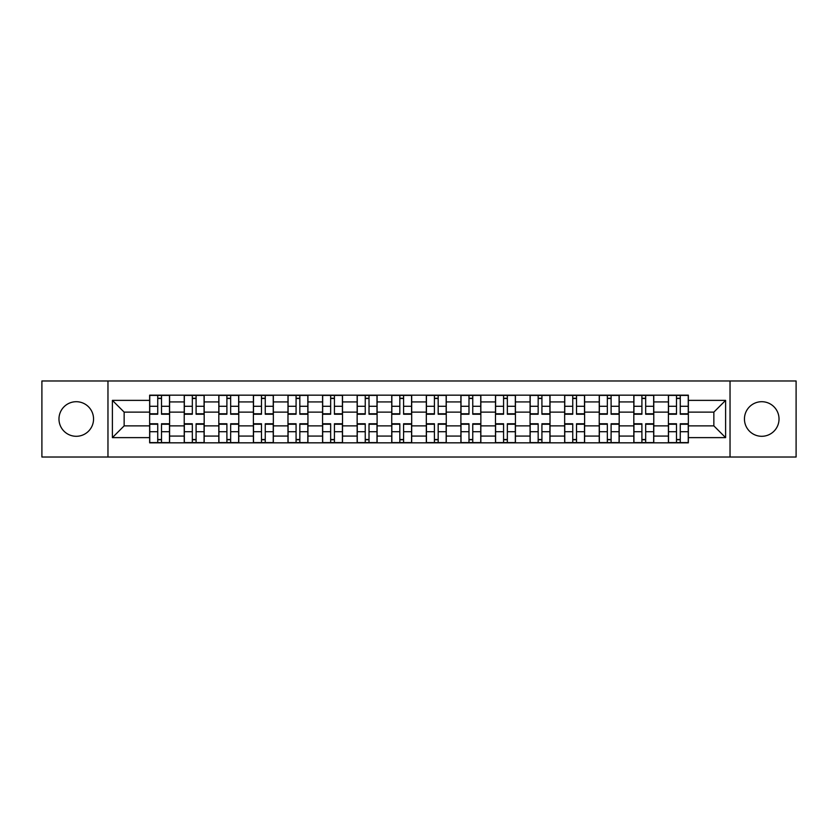 <?xml version="1.0" encoding="UTF-8"?>
<svg xmlns="http://www.w3.org/2000/svg" width="838" height="838" viewBox="0 0 838 838"><rect width="100%" height="100%" fill="white"/><g stroke="black" fill="none" stroke-linecap="round" stroke-linejoin="round"><path stroke-width="1.26" d="M761.742 401.706A17.294 17.294 0 0 0 744.448 419A17.294 17.294 0 0 0 761.742 436.294A17.294 17.294 0 0 0 779.026 419A17.294 17.294 0 0 0 761.742 401.706M76.258 401.706A17.294 17.294 0 0 0 58.974 419A17.294 17.294 0 0 0 76.258 436.294A17.294 17.294 0 0 0 93.552 419A17.294 17.294 0 0 0 76.258 401.706M730.034 457.024L796.1 457.024L796.1 380.976L41.9 380.976L41.9 457.024L730.034 457.024L730.034 380.976M184.224 442.831L184.224 401.926L169.59 401.926L169.59 442.831M169.59 401.926L169.59 395.169M184.224 401.926L184.224 395.169M204.179 395.169L204.179 442.831M218.812 442.831L218.812 395.169M238.767 395.169L238.767 442.831M253.39 442.831L253.39 395.169M273.345 395.169L273.345 442.831M287.979 442.831L287.979 395.169M307.934 395.169L307.934 442.831M322.567 442.831L322.567 395.169M342.512 395.169L342.512 442.831M357.145 442.831L357.145 395.169M377.1 395.169L377.1 442.831M391.734 442.831L391.734 395.169M411.688 395.169L411.688 442.831M426.312 442.831L426.312 395.169M446.266 395.169L446.266 442.831M460.9 442.831L460.9 395.169M480.855 395.169L480.855 442.831M495.488 442.831L495.488 395.169M515.433 395.169L515.433 442.831M530.066 442.831L530.066 395.169M550.021 395.169L550.021 442.831M564.655 442.831L564.655 395.169M584.61 395.169L584.61 442.831M599.233 442.831L599.233 395.169M619.188 395.169L619.188 442.831M633.821 442.831L633.821 395.169M653.776 395.169L653.776 442.831M668.41 442.831L668.41 395.169M668.41 425.872L653.776 425.872M633.821 425.872L619.188 425.872M599.233 425.872L584.61 425.872M564.655 425.872L550.021 425.872M530.066 425.872L515.433 425.872M495.488 425.872L480.855 425.872M460.9 425.872L446.266 425.872M426.312 425.872L411.688 425.872M391.734 425.872L377.1 425.872M357.145 425.872L342.512 425.872M322.567 425.872L307.934 425.872M287.979 425.872L273.345 425.872M253.39 425.872L238.767 425.872M218.812 425.872L204.179 425.872M184.224 425.872L169.59 425.872M668.41 412.128L653.776 412.128M633.821 412.128L619.188 412.128M599.233 412.128L584.61 412.128M564.655 412.128L550.021 412.128M530.066 412.128L515.433 412.128M495.488 412.128L480.855 412.128M460.9 412.128L446.266 412.128M426.312 412.128L411.688 412.128M391.734 412.128L377.1 412.128M357.145 412.128L342.512 412.128M322.567 412.128L307.934 412.128M287.979 412.128L273.345 412.128M253.39 412.128L238.767 412.128M218.812 412.128L204.179 412.128M184.224 412.128L169.59 412.128M124.15 425.872L149.646 425.872L149.646 412.128L124.15 412.128L124.15 425.872L112.397 437.625L112.397 400.375L149.646 400.375L149.646 412.128M688.354 412.128L688.354 425.872L713.85 425.872L713.85 412.128L688.354 412.128L688.354 395.169L149.646 395.169L149.646 400.375M688.354 400.375L725.603 400.375L725.603 437.625L688.354 437.625L688.354 425.872M149.646 425.872L149.646 442.831L688.354 442.831L688.354 437.625M149.646 437.625L112.397 437.625M107.966 457.024L107.966 380.976M161.504 439.51L157.733 439.51M157.733 398.49L161.504 398.49M196.092 439.51L192.321 439.51M192.321 398.49L196.092 398.49M230.67 439.51L226.899 439.51M226.899 398.49L230.67 398.49M265.258 439.51L261.487 439.51M261.487 398.49L265.258 398.49M299.836 439.51L296.076 439.51M296.076 398.49L299.836 398.49M334.425 439.51L330.654 439.51M330.654 398.49L334.425 398.49M369.013 439.51L365.242 439.51M365.242 398.49L369.013 398.49M403.591 439.51L399.82 439.51M399.82 398.49L403.591 398.49M438.18 439.51L434.409 439.51M434.409 398.49L438.18 398.49M472.758 439.51L468.987 439.51M468.987 398.49L472.758 398.49M507.346 439.51L503.575 439.51M503.575 398.49L507.346 398.49M541.924 439.51L538.164 439.51M538.164 398.49L541.924 398.49M576.513 439.51L572.742 439.51M572.742 398.49L576.513 398.49M611.101 439.51L607.33 439.51M607.33 398.49L611.101 398.49M645.679 439.51L641.908 439.51M641.908 398.49L645.679 398.49M680.267 439.51L676.496 439.51M676.496 398.49L680.267 398.49M112.397 400.375L124.15 412.128M713.85 425.872L725.603 437.625M713.85 412.128L725.603 400.375M161.504 414.234L161.504 395.389L169.486 395.389L169.486 414.234L161.504 414.234M157.733 398.27L161.504 398.27M157.733 395.389L149.751 395.389L149.751 414.234L157.733 414.234L157.733 395.389L161.504 395.389M157.733 423.766L157.733 442.611L149.751 442.611L149.751 423.766L157.733 423.766M161.504 439.73L157.733 439.73M161.504 442.611L169.486 442.611L169.486 423.766L161.504 423.766L161.504 442.611L157.733 442.611M196.092 414.234L196.092 395.389L204.063 395.389L204.063 414.234L196.092 414.234M192.321 398.27L196.092 398.27M192.321 395.389L184.339 395.389L184.339 414.234L192.321 414.234L192.321 395.389L196.092 395.389M230.67 414.234L230.67 395.389L238.652 395.389L238.652 414.234L230.67 414.234M226.899 398.27L230.67 398.27M226.899 395.389L218.917 395.389L218.917 414.234L226.899 414.234L226.899 395.389L230.67 395.389M192.321 423.766L192.321 442.611L184.339 442.611L184.339 423.766L192.321 423.766M196.092 439.73L192.321 439.73M196.092 442.611L204.063 442.611L204.063 423.766L196.092 423.766L196.092 442.611L192.321 442.611M226.899 423.766L226.899 442.611L218.917 442.611L218.917 423.766L226.899 423.766M230.67 439.73L226.899 439.73M230.67 442.611L238.652 442.611L238.652 423.766L230.67 423.766L230.67 442.611L226.899 442.611M265.258 414.234L265.258 395.389L273.24 395.389L273.24 414.234L265.258 414.234M261.487 398.27L265.258 398.27M261.487 395.389L253.505 395.389L253.505 414.234L261.487 414.234L261.487 395.389L265.258 395.389M299.836 414.234L299.836 395.389L307.818 395.389L307.818 414.234L299.836 414.234M296.076 398.27L299.836 398.27M296.076 395.389L288.094 395.389L288.094 414.234L296.076 414.234L296.076 395.389L299.836 395.389M334.425 414.234L334.425 395.389L342.407 395.389L342.407 414.234L334.425 414.234M330.654 398.27L334.425 398.27M330.654 395.389L322.672 395.389L322.672 414.234L330.654 414.234L330.654 395.389L334.425 395.389M261.487 423.766L261.487 442.611L253.505 442.611L253.505 423.766L261.487 423.766M265.258 439.73L261.487 439.73M265.258 442.611L273.24 442.611L273.24 423.766L265.258 423.766L265.258 442.611L261.487 442.611M296.076 423.766L296.076 442.611L288.094 442.611L288.094 423.766L296.076 423.766M299.836 439.73L296.076 439.73M299.836 442.611L307.818 442.611L307.818 423.766L299.836 423.766L299.836 442.611L296.076 442.611M330.654 423.766L330.654 442.611L322.672 442.611L322.672 423.766L330.654 423.766M334.425 439.73L330.654 439.73M334.425 442.611L342.407 442.611L342.407 423.766L334.425 423.766L334.425 442.611L330.654 442.611M369.013 414.234L369.013 395.389L376.985 395.389L376.985 414.234L369.013 414.234M365.242 398.27L369.013 398.27M365.242 395.389L357.26 395.389L357.26 414.234L365.242 414.234L365.242 395.389L369.013 395.389M365.242 423.766L365.242 442.611L357.26 442.611L357.26 423.766L365.242 423.766M369.013 439.73L365.242 439.73M369.013 442.611L376.985 442.611L376.985 423.766L369.013 423.766L369.013 442.611L365.242 442.611M403.591 414.234L403.591 395.389L411.573 395.389L411.573 414.234L403.591 414.234M399.82 398.27L403.591 398.27M399.82 395.389L391.838 395.389L391.838 414.234L399.82 414.234L399.82 395.389L403.591 395.389M399.82 423.766L399.82 442.611L391.838 442.611L391.838 423.766L399.82 423.766M403.591 439.73L399.82 439.73M403.591 442.611L411.573 442.611L411.573 423.766L403.591 423.766L403.591 442.611L399.82 442.611M438.18 414.234L438.18 395.389L446.162 395.389L446.162 414.234L438.18 414.234M434.409 398.27L438.18 398.27M434.409 395.389L426.427 395.389L426.427 414.234L434.409 414.234L434.409 395.389L438.18 395.389M434.409 423.766L434.409 442.611L426.427 442.611L426.427 423.766L434.409 423.766M438.18 439.73L434.409 439.73M438.18 442.611L446.162 442.611L446.162 423.766L438.18 423.766L438.18 442.611L434.409 442.611M472.758 414.234L472.758 395.389L480.74 395.389L480.74 414.234L472.758 414.234M468.987 398.27L472.758 398.27M468.987 395.389L461.015 395.389L461.015 414.234L468.987 414.234L468.987 395.389L472.758 395.389M468.987 423.766L468.987 442.611L461.015 442.611L461.015 423.766L468.987 423.766M472.758 439.73L468.987 439.73M472.758 442.611L480.74 442.611L480.74 423.766L472.758 423.766L472.758 442.611L468.987 442.611M507.346 414.234L507.346 395.389L515.328 395.389L515.328 414.234L507.346 414.234M503.575 398.27L507.346 398.27M503.575 395.389L495.593 395.389L495.593 414.234L503.575 414.234L503.575 395.389L507.346 395.389M503.575 423.766L503.575 442.611L495.593 442.611L495.593 423.766L503.575 423.766M507.346 439.73L503.575 439.73M507.346 442.611L515.328 442.611L515.328 423.766L507.346 423.766L507.346 442.611L503.575 442.611M541.924 414.234L541.924 395.389L549.906 395.389L549.906 414.234L541.924 414.234M538.164 398.27L541.924 398.27M538.164 395.389L530.182 395.389L530.182 414.234L538.164 414.234L538.164 395.389L541.924 395.389M538.164 423.766L538.164 442.611L530.182 442.611L530.182 423.766L538.164 423.766M541.924 439.73L538.164 439.73M541.924 442.611L549.906 442.611L549.906 423.766L541.924 423.766L541.924 442.611L538.164 442.611M576.513 414.234L576.513 395.389L584.495 395.389L584.495 414.234L576.513 414.234M572.742 398.27L576.513 398.27M572.742 395.389L564.76 395.389L564.76 414.234L572.742 414.234L572.742 395.389L576.513 395.389M572.742 423.766L572.742 442.611L564.76 442.611L564.76 423.766L572.742 423.766M576.513 439.73L572.742 439.73M576.513 442.611L584.495 442.611L584.495 423.766L576.513 423.766L576.513 442.611L572.742 442.611M611.101 414.234L611.101 395.389L619.083 395.389L619.083 414.234L611.101 414.234M607.33 398.27L611.101 398.27M607.33 395.389L599.348 395.389L599.348 414.234L607.33 414.234L607.33 395.389L611.101 395.389M607.33 423.766L607.33 442.611L599.348 442.611L599.348 423.766L607.33 423.766M611.101 439.73L607.33 439.73M611.101 442.611L619.083 442.611L619.083 423.766L611.101 423.766L611.101 442.611L607.33 442.611M645.679 414.234L645.679 395.389L653.661 395.389L653.661 414.234L645.679 414.234M641.908 398.27L645.679 398.27M641.908 395.389L633.937 395.389L633.937 414.234L641.908 414.234L641.908 395.389L645.679 395.389M641.908 423.766L641.908 442.611L633.937 442.611L633.937 423.766L641.908 423.766M645.679 439.73L641.908 439.73M645.679 442.611L653.661 442.611L653.661 423.766L645.679 423.766L645.679 442.611L641.908 442.611M680.267 414.234L680.267 395.389L688.249 395.389L688.249 414.234L680.267 414.234M676.496 398.27L680.267 398.27M676.496 395.389L668.515 395.389L668.515 414.234L676.496 414.234L676.496 395.389L680.267 395.389M676.496 423.766L676.496 442.611L668.515 442.611L668.515 423.766L676.496 423.766M680.267 439.73L676.496 439.73M680.267 442.611L688.249 442.611L688.249 423.766L680.267 423.766L680.267 442.611L676.496 442.611M633.821 401.926L619.188 401.926M599.233 401.926L584.61 401.926M564.655 401.926L550.021 401.926M530.066 401.926L515.433 401.926M495.488 401.926L480.855 401.926M460.9 401.926L446.266 401.926M426.312 401.926L411.688 401.926M391.734 401.926L377.1 401.926M357.145 401.926L342.512 401.926M322.567 401.926L307.934 401.926M287.979 401.926L273.345 401.926M253.39 401.926L238.767 401.926M218.812 401.926L204.179 401.926M668.41 401.926L653.776 401.926M633.821 436.074L619.188 436.074M599.233 436.074L584.61 436.074M564.655 436.074L550.021 436.074M530.066 436.074L515.433 436.074M495.488 436.074L480.855 436.074M460.9 436.074L446.266 436.074M426.312 436.074L411.688 436.074M391.734 436.074L377.1 436.074M357.145 436.074L342.512 436.074M322.567 436.074L307.934 436.074M287.979 436.074L273.345 436.074M253.39 436.074L238.767 436.074M218.812 436.074L204.179 436.074M184.224 436.074L169.59 436.074M668.41 436.074L653.776 436.074M161.504 413.763L169.486 413.763M161.504 406.283L169.486 406.283M149.751 413.763L157.733 413.763M149.751 406.283L157.733 406.283M157.733 424.238L149.751 424.238M157.733 431.717L149.751 431.717M169.486 424.238L161.504 424.238M169.486 431.717L161.504 431.717M196.092 413.763L204.063 413.763M196.092 406.283L204.063 406.283M184.339 413.763L192.321 413.763M184.339 406.283L192.321 406.283M230.67 413.763L238.652 413.763M230.67 406.283L238.652 406.283M218.917 413.763L226.899 413.763M218.917 406.283L226.899 406.283M192.321 424.238L184.339 424.238M192.321 431.717L184.339 431.717M204.063 424.238L196.092 424.238M204.063 431.717L196.092 431.717M226.899 424.238L218.917 424.238M226.899 431.717L218.917 431.717M238.652 424.238L230.67 424.238M238.652 431.717L230.67 431.717M265.258 413.763L273.24 413.763M265.258 406.283L273.24 406.283M253.505 413.763L261.487 413.763M253.505 406.283L261.487 406.283M299.836 413.763L307.818 413.763M299.836 406.283L307.818 406.283M288.094 413.763L296.076 413.763M288.094 406.283L296.076 406.283M334.425 413.763L342.407 413.763M334.425 406.283L342.407 406.283M322.672 413.763L330.654 413.763M322.672 406.283L330.654 406.283M261.487 424.238L253.505 424.238M261.487 431.717L253.505 431.717M273.24 424.238L265.258 424.238M273.24 431.717L265.258 431.717M296.076 424.238L288.094 424.238M296.076 431.717L288.094 431.717M307.818 424.238L299.836 424.238M307.818 431.717L299.836 431.717M330.654 424.238L322.672 424.238M330.654 431.717L322.672 431.717M342.407 424.238L334.425 424.238M342.407 431.717L334.425 431.717M369.013 413.763L376.985 413.763M369.013 406.283L376.985 406.283M357.26 413.763L365.242 413.763M357.26 406.283L365.242 406.283M365.242 424.238L357.26 424.238M365.242 431.717L357.26 431.717M376.985 424.238L369.013 424.238M376.985 431.717L369.013 431.717M403.591 413.763L411.573 413.763M403.591 406.283L411.573 406.283M391.838 413.763L399.82 413.763M391.838 406.283L399.82 406.283M399.82 424.238L391.838 424.238M399.82 431.717L391.838 431.717M411.573 424.238L403.591 424.238M411.573 431.717L403.591 431.717M438.18 413.763L446.162 413.763M438.18 406.283L446.162 406.283M426.427 413.763L434.409 413.763M426.427 406.283L434.409 406.283M434.409 424.238L426.427 424.238M434.409 431.717L426.427 431.717M446.162 424.238L438.18 424.238M446.162 431.717L438.18 431.717M472.758 413.763L480.74 413.763M472.758 406.283L480.74 406.283M461.015 413.763L468.987 413.763M461.015 406.283L468.987 406.283M468.987 424.238L461.015 424.238M468.987 431.717L461.015 431.717M480.74 424.238L472.758 424.238M480.74 431.717L472.758 431.717M507.346 413.763L515.328 413.763M507.346 406.283L515.328 406.283M495.593 413.763L503.575 413.763M495.593 406.283L503.575 406.283M503.575 424.238L495.593 424.238M503.575 431.717L495.593 431.717M515.328 424.238L507.346 424.238M515.328 431.717L507.346 431.717M541.924 413.763L549.906 413.763M541.924 406.283L549.906 406.283M530.182 413.763L538.164 413.763M530.182 406.283L538.164 406.283M538.164 424.238L530.182 424.238M538.164 431.717L530.182 431.717M549.906 424.238L541.924 424.238M549.906 431.717L541.924 431.717M576.513 413.763L584.495 413.763M576.513 406.283L584.495 406.283M564.76 413.763L572.742 413.763M564.76 406.283L572.742 406.283M572.742 424.238L564.76 424.238M572.742 431.717L564.76 431.717M584.495 424.238L576.513 424.238M584.495 431.717L576.513 431.717M611.101 413.763L619.083 413.763M611.101 406.283L619.083 406.283M599.348 413.763L607.33 413.763M599.348 406.283L607.33 406.283M607.33 424.238L599.348 424.238M607.33 431.717L599.348 431.717M619.083 424.238L611.101 424.238M619.083 431.717L611.101 431.717M645.679 413.763L653.661 413.763M645.679 406.283L653.661 406.283M633.937 413.763L641.908 413.763M633.937 406.283L641.908 406.283M641.908 424.238L633.937 424.238M641.908 431.717L633.937 431.717M653.661 424.238L645.679 424.238M653.661 431.717L645.679 431.717M680.267 413.763L688.249 413.763M680.267 406.283L688.249 406.283M668.515 413.763L676.496 413.763M668.515 406.283L676.496 406.283M676.496 424.238L668.515 424.238M676.496 431.717L668.515 431.717M688.249 424.238L680.267 424.238M688.249 431.717L680.267 431.717"/></g></svg>
